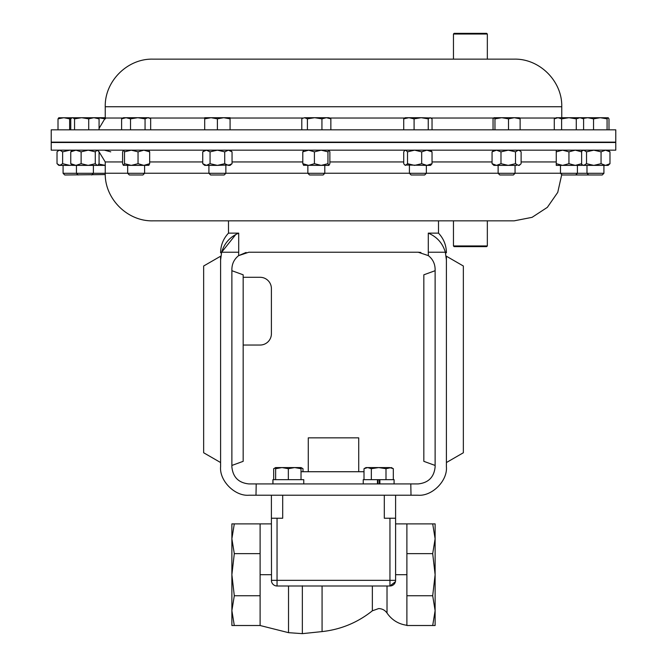 <?xml version="1.0" encoding="UTF-8"?>
<svg xmlns="http://www.w3.org/2000/svg" width="667" height="667" viewBox="0 0 667 667"><rect width="100%" height="100%" fill="white"/><g stroke="black" fill="none" stroke-linecap="round" stroke-linejoin="round"><path stroke-width="1" d="M275.963 585.884L277.047 585.993A5.644 5.644 0 0 1 271.402 580.348L389.953 580.348L389.953 518.242L395.598 518.242L395.598 580.348A5.644 5.644 0 0 1 389.953 585.993L395.448 581.666M372.353 585.993L372.353 610.805C357.595 622.594 340.837 629.523 322.078 631.591L322.078 585.993L277.047 585.993L277.047 518.242L271.402 518.242L271.511 581.449M271.402 523.887L260.105 523.887L260.105 574.704L271.402 574.704M260.105 574.704L260.105 625.513L234.3 625.513L231.883 610.63L234.3 595.748L231.883 574.704L231.883 625.513L234.3 625.513M432.7 523.887L406.895 523.887L406.895 625.513L432.7 625.513L435.117 610.63L435.117 538.769L432.7 523.887L435.117 523.887L435.117 538.769L432.7 553.652L435.117 574.704L432.7 595.748L435.117 610.63L435.117 625.513L432.7 625.513M395.598 580.348L389.953 580.348L389.953 585.993L315.549 585.993M453.46 245.956L487.335 245.956L486.652 246.632L454.135 246.632L453.46 245.956L453.46 220.844L438.502 220.844L438.502 233.125L428.297 233.125L428.297 252.226L445.348 252.226L446.406 259.98C446.406 251.292 446.406 251.292 446.406 259.98L446.406 466.758C447.682 480.832 432.033 496.481 417.959 495.214L249.041 495.214C234.967 496.481 219.318 480.832 220.594 466.758L220.594 259.98C220.594 251.292 220.594 251.292 220.594 259.98L221.652 252.226L238.703 252.226L238.703 233.125C230.057 236.81 224.37 243.18 221.652 252.226L235.818 234.467M256.211 483.917L248.816 483.917C238.603 482.841 232.958 477.197 231.883 466.983L231.883 269.168C232.024 263.607 234.275 259.096 238.628 255.636L248.816 252.226L418.184 252.226L428.372 255.636C432.725 259.096 434.976 263.607 435.117 269.168L435.117 466.983C434.042 477.197 428.397 482.841 418.184 483.917L256.211 483.917L255.986 495.214M301.025 471.727L364.007 471.727M377.981 483.917L377.981 479.673M379.348 483.917L379.348 479.673M363.24 483.917L363.24 479.673L394.089 479.673L394.089 483.917M379.873 479.673L379.873 483.917M377.455 479.673L377.455 483.917M411.014 495.214L410.789 483.917M428.297 252.226L428.372 255.636M438.502 220.844L333.5 220.844M420.894 252.451L418.184 252.226M235.885 234.425L238.703 233.125L228.498 233.125L228.498 220.844L162.431 220.844L514.157 220.844L487.335 220.844L487.335 245.956M127.664 173.237L105.244 173.237C104.586 198.674 127.405 221.494 152.843 220.844L162.431 220.844M453.46 220.844L454.36 220.844M51.226 150.158L615.774 150.158L615.774 142.505L51.226 142.505L51.226 150.158M446.406 462.539L446.406 256.228L463.348 266.008L463.348 452.76L446.406 462.539M246.098 252.451L238.628 255.636L238.703 252.226M221.652 252.226L220.594 259.98M231.883 270.702L243.172 274.812L243.172 461.339L231.883 465.449M243.172 345.039L260.105 345.039A11.289 11.289 0 0 0 271.402 333.75L271.402 288.586A11.289 11.289 0 0 0 260.105 277.297L243.172 277.297M220.594 462.539L220.594 256.228L203.652 266.008L203.652 452.76L220.594 462.539M445.348 252.226C442.655 243.213 436.977 236.843 428.297 233.125M435.117 270.702L423.828 274.812L423.828 461.339L435.117 465.449M271.402 495.214L271.402 518.242M395.598 495.214L395.598 518.242M389.953 518.242L384.309 518.242L384.309 495.214M282.691 495.214L282.691 518.242L277.047 518.242M406.895 574.704L395.598 574.704M406.895 553.652L432.7 553.652M406.895 595.748L432.7 595.748M231.883 523.887L231.883 574.704L234.3 553.652L231.883 538.769L234.3 523.887L231.883 523.887M260.105 595.748L234.3 595.748M260.105 553.652L234.3 553.652M260.105 523.887L234.3 523.887M367.675 467.575L365.975 467.575L364.007 468.701L367.675 467.575L371.336 468.701L378.664 467.575L367.675 467.575M385.993 479.673L385.993 468.701L378.664 467.575L389.653 467.575L393.322 468.701L393.322 479.673M393.322 468.701L391.354 467.575L385.993 468.701M364.007 479.673L364.007 468.701M371.336 479.673L371.336 468.701M272.911 483.917L272.911 479.673L303.76 479.673L303.76 483.917M272.961 479.673L272.961 483.917M288.336 468.701L294.681 467.575L301.025 468.701L301.025 467.575L281.991 467.575L288.336 468.701L288.336 479.673M301.025 479.673L301.025 468.701M275.646 467.575L281.991 467.575L275.646 468.701L275.646 467.575L273.678 468.701L275.646 467.834M275.646 479.673L275.646 468.701M273.678 479.673L273.678 468.701M301.025 467.834L302.993 468.701L302.993 471.727M308.279 471.727L308.279 437.852L358.721 437.852L358.721 471.727M453.46 34.025L454.135 33.35L486.652 33.35L487.335 34.025L453.46 34.025L453.46 59.138L152.843 59.138L514.157 59.138C539.595 58.479 562.414 81.307 561.756 106.745L105.244 106.745C104.586 81.307 127.405 58.479 152.843 59.138M51.226 142.129L615.774 142.129L615.774 129.823L51.226 129.823L51.226 142.129M575.729 174.987L577.414 173.303L560.472 173.303L562.156 174.987L602.243 174.987L603.918 173.303L603.918 165.383M105.261 174.571L64.757 174.987L63.082 173.303L105.244 173.303M426.355 173.303L424.671 174.987L411.097 174.987L409.413 173.303L426.355 173.303L426.355 165.383M515.057 173.303L513.373 174.987L499.8 174.987L498.124 173.303L515.057 173.303L515.057 165.383M144.597 173.303L142.913 174.987L129.348 174.987L127.664 173.303L144.597 173.303L144.597 165.383M138.044 151.851L131.274 150.158L124.504 151.851L124.504 163.69L131.274 165.383L143.855 165.383L138.044 163.69L138.044 151.851L143.855 150.158L149.666 151.851L148.716 150.158M577.414 165.383L577.414 173.303L603.918 173.303M324.796 173.303L323.12 174.987L309.546 174.987L307.862 173.303L324.796 173.303L324.796 165.383M328.914 165.383L327.956 163.69L321.186 165.383L328.914 165.383L329.873 163.69L329.873 151.851L328.914 150.158L327.956 151.851L321.186 150.158L314.415 151.851L314.415 163.69L321.186 165.383L303.527 165.283M225.863 173.303L224.179 174.987L210.605 174.987L208.921 173.303L225.863 173.303L225.863 165.383M208.921 173.303L208.921 165.383M557.954 117.717L556.253 117.717L554.285 118.851L557.954 117.717L561.614 118.851L568.943 117.717L557.954 117.717M576.271 129.823L576.271 118.851L568.943 117.717L579.931 117.717L583.6 118.851L583.6 129.823M582.975 118.493L587.727 117.717L593.538 118.851L600.308 117.717L579.931 117.717L576.271 118.851M554.285 129.823L554.285 118.851M561.614 129.823L561.614 118.851M230.082 117.717L211.047 117.717L217.392 118.851L223.737 117.717L230.082 118.851L230.082 117.717M204.702 117.717L211.047 117.717L204.702 118.851L204.702 117.717M230.082 129.823L230.082 118.851M204.702 129.823L204.702 118.851M217.392 129.823L217.392 118.851M105.244 117.717L98.057 117.717L105.386 118.851M329.023 117.717L314.674 117.717L321.936 118.851L326.396 117.717L330.857 118.851L329.023 117.717M304.602 117.717L302.593 118.317L304.602 117.717L314.674 117.717L307.412 118.851L304.602 117.717M301.801 129.823L301.801 118.851L302.593 118.317M330.857 129.823L330.857 118.851M307.412 129.823L307.412 118.851M321.936 129.823L321.936 118.851M70.76 129.823L70.76 118.851L71.778 117.976L72.661 117.717L74.554 118.851L81.632 117.717L88.711 118.851L93.889 117.717L99.075 118.851L97.607 117.717L58.746 117.776M58.963 117.717L58.012 118.851L63.824 117.717L69.635 118.851L71.202 118.409M69.635 129.823L69.635 118.851M58.012 129.823L58.012 118.851M607.078 129.823L607.078 118.851L600.308 117.717L608.254 117.776L608.988 118.851L608.988 129.823M607.078 118.851L608.037 117.717M582.758 117.717L582.316 118.109M593.538 129.823L593.538 118.851M149.867 118.317L148.824 117.717L126.063 117.717L130.524 118.851L137.786 117.717L145.056 118.851L147.857 117.717L149.867 118.317L150.659 118.851L150.659 129.823M123.437 117.717L126.063 117.717L121.602 118.851L123.437 117.717M145.056 129.823L145.056 118.851M121.602 129.823L121.602 118.851M130.524 129.823L130.524 118.851M494.005 117.717L494.964 118.851L501.734 117.717L494.005 117.717L493.046 118.851L493.046 129.823M508.504 129.823L508.504 118.851L501.734 117.717L514.315 117.717L520.127 118.851L519.168 117.717M519.393 117.776L514.315 117.717L508.504 118.851M494.964 129.823L494.964 118.851M520.127 129.823L520.127 118.851M431.024 117.976L421.169 117.717L428.247 118.851L430.14 117.717L432.041 118.851L432.041 129.823M408.913 117.717L405.194 117.717L403.727 118.851L408.913 117.717L421.169 117.717L414.09 118.851L408.913 117.717M403.727 129.823L403.727 118.851M414.09 129.823L414.09 118.851M428.247 129.823L428.247 118.851M88.711 129.823L88.711 118.851M99.075 129.823L99.075 118.851M74.554 129.823L74.554 118.851M591.054 117.717L587.727 117.717M581.632 150.158L581.632 165.383L556.253 165.383L556.253 150.158M581.632 151.851L575.288 150.158L568.943 151.851L562.598 150.158L556.253 151.851M581.632 163.69L575.288 165.383L568.943 163.69L568.943 151.851M568.943 163.69L562.598 165.383L556.253 163.69M232.049 163.69L228.381 165.383L230.082 165.383L232.049 163.69L232.049 151.851L228.381 150.158L224.721 151.851L217.392 150.158L210.063 151.851L210.063 163.69L217.392 165.383L230.257 164.916M228.381 165.383L224.721 163.69L217.392 165.383L204.702 165.383L202.735 163.69L202.735 151.851L206.403 150.158L210.063 151.851M228.381 150.158L230.257 150.625M224.721 163.69L224.721 151.851M210.063 163.69L206.403 165.383L202.735 163.69M105.244 165.383L88.202 165.383L81.124 163.69L81.124 151.851L88.202 150.158L95.281 151.851L97.174 150.158L99.075 151.851L99.075 163.69L98.057 164.991L97.174 165.383L95.281 163.69L95.281 151.851M110.747 151.851L104.402 150.158M105.244 165.349L98.841 164.057M327.956 163.69L327.956 151.851M314.415 151.851L308.604 150.158L302.793 151.851L303.752 150.158M314.415 163.69L308.604 165.383L302.793 163.69L302.793 151.851M302.793 163.69L303.752 165.383M58.854 150.158L57.02 151.851L57.02 163.69L59.822 165.383L69.893 165.383L62.623 163.69L62.623 151.851L69.893 150.158L72.044 150.317M61.481 165.383L58.854 165.383L57.812 164.474M72.044 165.224L69.893 165.383M57.812 151.059L59.822 150.158L62.623 151.851M59.822 165.383L62.623 163.69M608.146 150.158L609.98 151.851L609.98 163.69L608.146 165.383L582.758 165.383L581.632 164.407M609.98 163.69L605.519 165.383L601.059 163.69L593.797 165.383L586.535 163.69L583.725 165.383L585.384 165.383M609.98 151.851L605.519 150.158L601.059 151.851L593.797 150.158L586.535 151.851L583.725 150.158L581.632 151.134M601.059 163.69L601.059 151.851M586.535 163.69L586.535 151.851M583.725 165.383L581.716 164.474M138.044 163.69L131.274 165.383L123.328 165.283L122.595 163.69L122.595 151.851L123.437 150.158M148.933 165.283L143.855 165.383L149.666 163.69L149.666 151.851M148.716 165.383L149.666 163.69M124.504 151.851L123.545 150.158M124.504 163.69L123.545 165.383M515.508 151.851L515.508 163.69L518.309 165.383L519.276 165.383L521.119 163.69L521.119 151.851L520.327 151.059L518.309 150.158L515.508 151.851L508.246 150.158L500.984 151.851L496.523 150.158L492.063 151.851L493.897 150.158M515.508 163.69L508.246 165.383L516.658 165.383M500.984 151.851L500.984 163.69L508.246 165.383L493.897 165.383L492.063 163.69L492.063 151.851M518.309 165.383L520.327 164.474M500.984 163.69L496.523 165.383L492.063 163.69M432.041 151.851L426.855 150.158L421.677 151.851L421.677 163.69L426.855 165.383L430.574 165.383L432.041 163.69L432.041 151.851L430.574 150.158M432.041 163.69L426.855 165.383L404.744 164.991L403.727 163.69L403.727 151.851L404.744 150.542L405.628 150.158L407.52 151.851L414.599 150.158L421.677 151.851M421.677 163.69L414.599 165.383L407.52 163.69L407.52 151.851M407.52 163.69L405.628 165.383L404.744 164.991M81.124 151.851L75.946 150.158L70.76 151.851L70.76 163.69L75.946 165.383L88.202 165.383L95.281 163.69M81.124 163.69L75.946 165.383L72.228 165.383L70.76 163.69M70.76 151.851L72.228 150.158M582.391 150.475L581.632 150.659M582.391 165.066L581.632 164.882M406.895 625.296C398.482 624.104 391.863 620.018 387.018 613.04L387.018 585.993M322.078 631.591L302.351 633.65L302.351 585.801M260.105 625.513L288.528 632.666L288.528 585.976M105.244 173.237L105.244 161.948L122.595 161.948M144.597 173.237L208.921 173.237M225.863 173.237L307.862 173.237M324.796 173.237L409.413 173.237M426.355 173.237L498.124 173.237M515.057 173.237L560.472 173.237M149.666 161.948L202.735 161.948M232.049 161.948L302.793 161.948M329.873 161.948L403.727 161.948M432.041 161.948L492.063 161.948M521.119 161.948L556.253 161.948M204.702 118.034L149.366 118.034M122.895 118.034L105.244 118.034L99.075 128.398M555.703 118.034L519.66 118.034M493.513 118.034L431.115 118.034M404.652 118.034L329.573 118.034M303.093 118.034L230.082 118.034M372.353 610.805L378.664 608.571C382.191 608.671 384.976 610.163 387.018 613.04M288.528 632.666L302.351 633.65M561.739 174.571L557.745 192.371L547.34 207.362L532.066 217.342L514.157 220.844M94.889 142.129L93.388 142.138M76.447 142.288L51.226 142.505M577.414 142.171L586.985 142.254M603.918 142.129L615.774 142.505M105.244 161.948L98.816 151.451M228.498 233.125C223.328 238.669 220.694 245.231 220.594 252.81M438.502 233.125C443.672 238.669 446.306 245.231 446.406 252.81M406.895 523.887L395.598 523.887M301.025 467.575L302.993 468.701M487.335 34.025L487.335 59.138M78.131 174.987L76.447 173.303L76.447 165.383M127.664 173.303L127.664 165.383M63.082 173.303L63.082 165.383M561.756 106.745L561.756 117.717M105.244 106.745L105.244 118.034M581.632 117.717L583.6 118.851M72.228 117.717L71.778 117.976M560.472 173.303L560.472 165.383M204.702 150.158L202.735 151.851M230.082 150.158L232.049 151.851M307.862 173.303L307.862 165.383M582.758 150.158L581.716 151.059M588.669 174.987L586.985 173.303L586.985 165.383M519.276 150.158L520.327 151.059M498.124 173.303L498.124 165.383M405.194 150.158L404.744 150.542M409.413 173.303L409.413 165.383M97.607 165.383L98.057 164.991M97.607 150.158L98.057 150.542M91.704 174.987L93.388 173.303L93.388 165.383"/></g></svg>
